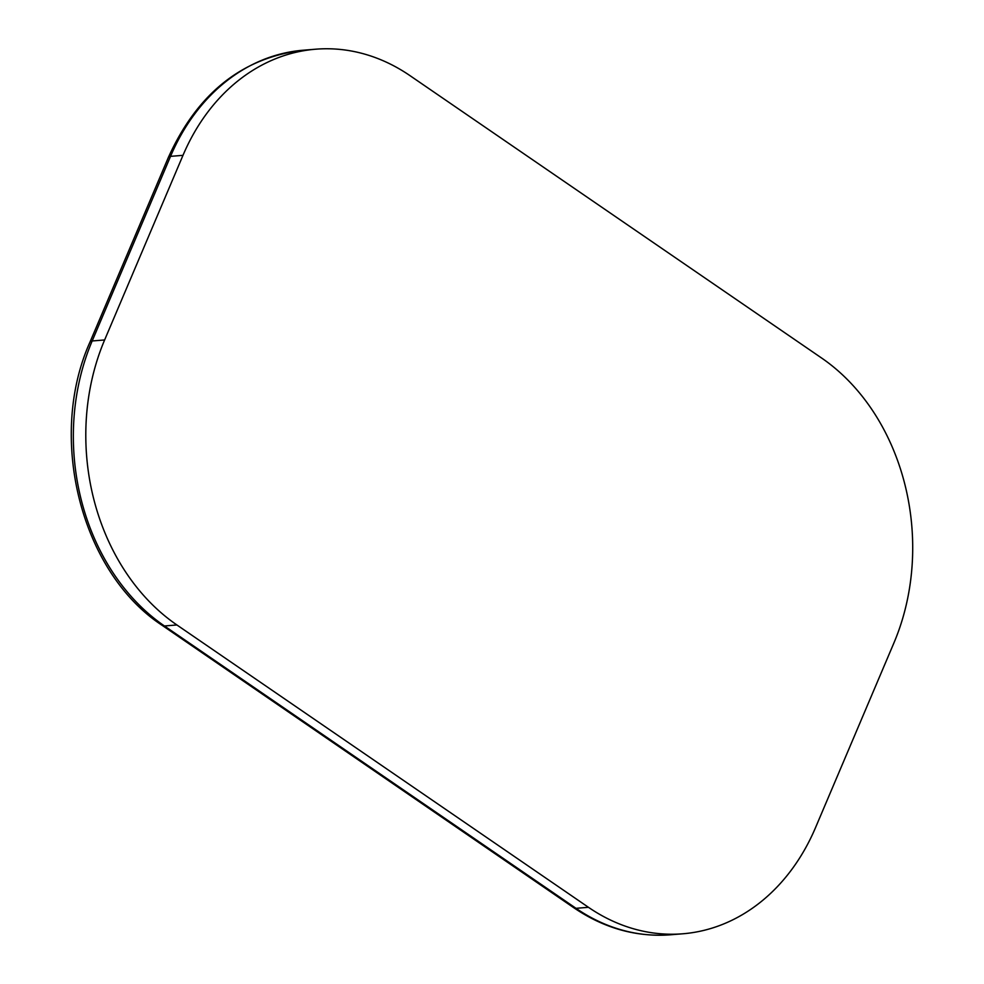 <?xml version="1.0" encoding="UTF-8"?>
<svg xmlns="http://www.w3.org/2000/svg" width="984" height="984" viewBox="0 0 984 984"><rect width="100%" height="100%" fill="white"/><g stroke="black" fill="none" stroke-linecap="round" stroke-linejoin="round"><path stroke-width="1.48" d="M104.624 339.96A209.494 168.19 85.4 0 0 176.899 624.963L588.457 907.309A209.494 168.19 85.4 0 0 682.748 933.791A209.494 168.19 85.4 0 0 815.515 827.655L893.878 643.032A209.494 168.19 85.4 0 0 821.615 358.028L410.045 75.682A209.494 168.19 85.4 0 0 315.753 49.2A209.494 168.19 85.4 0 0 182.987 155.337L104.624 339.96L92.176 340.968L170.54 156.345L182.987 155.337M573.955 907.838A10.48 5.228 -55.5 0 0 576.009 908.318A209.494 168.19 -94.6 0 0 670.301 934.8C636.217 937.26 604.102 928.269 573.955 907.838L162.385 625.492A10.48 5.228 -55.5 0 0 164.439 625.972L176.899 624.963M588.457 907.309L576.009 908.318L164.439 625.972A209.494 168.19 -94.6 0 1 92.176 340.968A10.48 3.407 23 0 0 90.024 342.002L168.387 157.391A10.48 3.407 23 0 1 170.54 156.345A209.494 168.19 -94.6 0 1 303.306 50.209L315.753 49.2M162.385 625.492C81.008 572.614 46.949 437.671 90.024 342.002M670.301 934.8L682.748 933.791M168.387 157.391C197.427 93.246 242.396 57.515 303.306 50.209"/></g></svg>
